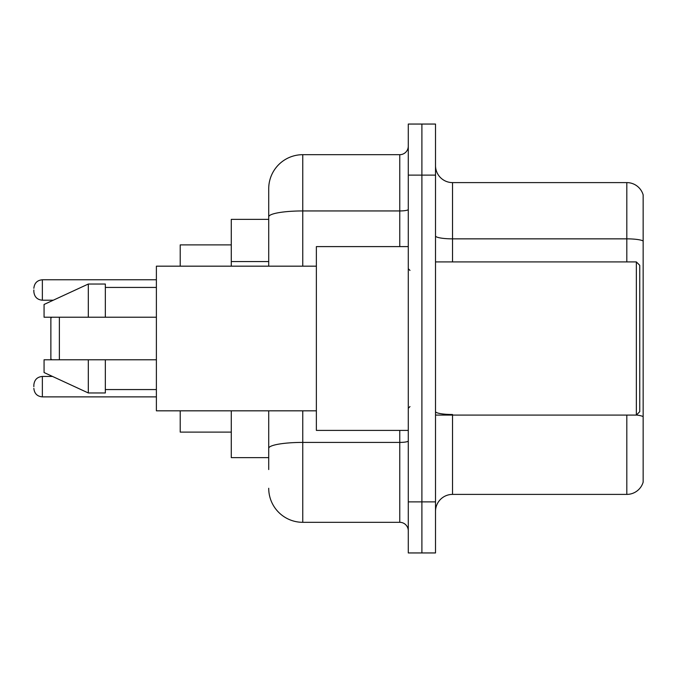 <?xml version="1.0" encoding="UTF-8"?>
<svg xmlns="http://www.w3.org/2000/svg" width="677" height="677" viewBox="0 0 677 677"><rect width="100%" height="100%" fill="white"/><g stroke="black" fill="none" stroke-linecap="round" stroke-linejoin="round"><path stroke-width="1.02" d="M268.718 219.365L231.28 219.365L231.28 266.171M268.718 457.635L231.28 457.635L231.28 410.829M268.718 469.55L268.718 410.829M408.282 501.885L408.282 552.948L421.898 552.948L421.898 501.885L421.898 552.948L435.514 552.948L435.514 501.885L421.898 501.885L421.898 175.115L421.898 501.885L408.282 501.885L408.282 175.115L421.898 175.115L421.898 124.052L421.898 175.115L435.514 175.115L435.514 501.885M435.514 175.115L435.514 124.052L408.282 124.052L408.282 175.115M302.763 410.829L302.763 522.314L399.768 522.314L399.768 430.403M268.718 266.171L268.718 188.731A34.036 34.036 0 0 1 302.763 154.686L399.768 154.686A8.513 8.513 0 0 0 408.282 146.181M268.718 188.731L268.718 207.45M408.282 530.819A8.513 8.513 0 0 0 399.768 522.314M302.763 522.314A34.036 34.036 0 0 1 268.718 488.269M435.514 511.423A17.018 17.018 0 0 1 452.532 494.396L626.809 494.396L626.809 415.086M643.15 194.858A17.018 17.018 0 0 0 626.809 182.604A17.018 17.018 0 0 1 643.15 194.858L643.15 482.142A17.018 17.018 0 0 1 626.809 494.396M643.15 240.987A17.018 2.953 180 0 0 626.809 238.854L626.809 182.604L452.532 182.604A17.018 17.018 0 0 1 435.514 165.577A17.018 17.018 0 0 0 452.532 182.604L452.532 261.914M643.15 241.224L643.15 416.626A17.018 2.953 180 0 0 636.414 415.018M51.723 317.225L50.868 318.08L50.868 358.92L51.723 359.775M59.381 317.225L59.381 359.775M180.217 410.829L180.217 432.104L231.28 432.104M231.28 244.896L180.217 244.896L180.217 266.171M636.346 261.914L639.748 265.316L639.748 411.684L636.346 415.086L636.346 261.914L435.514 261.914M408.282 246.597L316.371 246.597L316.371 430.403L408.282 430.403M316.371 266.171L156.387 266.171L156.387 410.829L316.371 410.829M88.315 317.225L44.064 317.225L44.064 304.464L88.315 284.035L88.315 317.225L156.387 317.225M88.315 284.035L105.333 284.035L105.333 317.225M156.387 359.775L105.333 359.775L105.333 392.965L88.315 392.965L88.315 359.775L44.064 359.775L44.064 372.536L88.315 392.965M44.064 359.775L55.328 359.775M105.333 359.775L88.315 359.775M33.85 386.669L33.85 384.968L33.85 386.669M33.85 289.993L33.85 291.694L33.85 289.993M268.718 261.559L231.28 261.559M408.282 440.93A8.513 1.481 0 0 1 399.768 442.411L302.763 442.411A34.036 5.907 180 0 0 268.718 448.326M302.763 154.686L302.763 210.945L399.768 210.945L399.768 154.686M268.718 216.86A34.036 5.907 180 0 1 302.763 210.945L302.763 266.171M399.768 246.597L399.768 210.945A8.513 1.481 0 0 0 408.282 209.464M452.532 415.086L452.532 494.396M626.809 261.914L626.809 238.854L452.532 238.854A17.018 2.953 0 0 1 435.514 235.901M452.532 414.502A17.018 2.953 0 0 1 435.514 411.54M33.85 384.968C34.4 379.746 37.235 376.911 42.363 376.454L42.363 396.874L156.387 396.874M156.387 279.779L42.363 279.779L42.363 300.207C37.235 299.75 34.4 296.915 33.85 291.694M435.514 415.086L636.346 415.086M409.983 270.419L408.282 268.718M105.333 287.437L156.387 287.437M105.333 389.563L156.387 389.563M409.983 406.581L408.282 408.282M42.363 376.454L52.544 376.454M42.363 396.874C37.235 396.417 34.4 393.582 33.85 388.37M42.363 300.207L53.28 300.207M42.363 279.779C37.235 280.236 34.4 283.079 33.85 288.292"/></g></svg>
